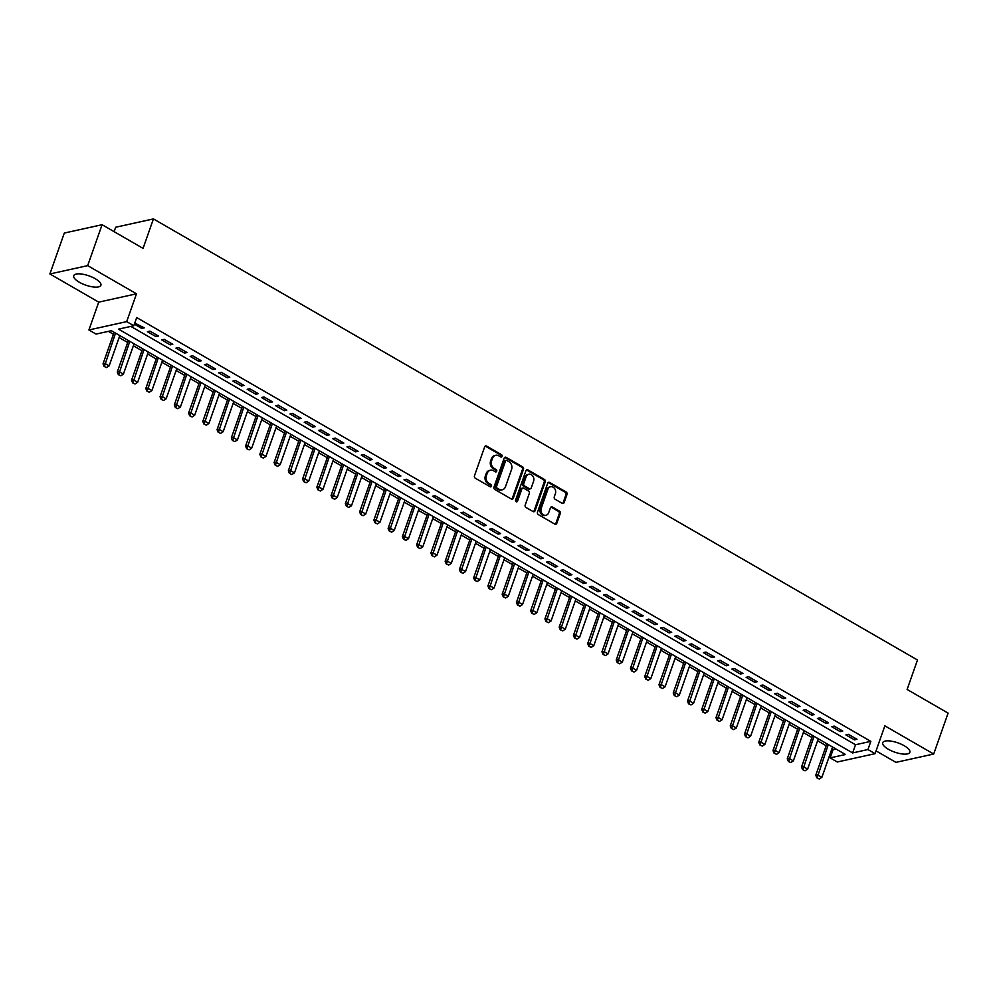 <?xml version="1.0" encoding="UTF-8"?>
<svg xmlns="http://www.w3.org/2000/svg" width="998" height="998" viewBox="0 0 998 998"><rect width="100%" height="100%" fill="white"/><g stroke="black" fill="none" stroke-linecap="round" stroke-linejoin="round"><path stroke-width="1.5" d="M502.069 456.36A1.272 1.048 77.6 0 0 501.483 454.664L486.612 446.081A1.809 1.497 77.6 0 0 484.654 446.879L474.474 475.796A1.809 1.497 77.6 0 0 475.31 478.204L490.168 486.787A1.272 1.048 77.6 0 0 490.966 484.541L489.032 483.431A5.801 4.778 77.6 0 1 486.375 475.709L487.224 473.301A5.801 4.778 77.6 0 1 490.442 470.22A5.801 4.778 77.6 0 1 493.511 470.744L495.432 471.854A1.272 1.048 77.6 0 0 496.218 469.609L494.297 468.499A5.801 4.778 77.6 0 1 491.627 460.764L492.476 458.356A5.801 4.778 77.6 0 1 495.707 455.288A5.801 4.778 77.6 0 1 498.763 455.799L500.697 456.909A1.272 1.048 77.6 0 0 502.069 456.36M500.809 456.972A1.272 1.048 77.6 0 0 500.46 454.888L485.602 446.306A1.809 1.497 77.6 0 0 485.178 446.143M490.292 486.849A1.272 1.048 77.6 0 0 489.943 484.766L488.022 483.656L489.032 483.431M495.557 471.917A1.272 1.048 77.6 0 0 495.208 469.833L493.274 468.723L494.297 468.499M904.238 745.743A14.396 4.903 -160.6 0 0 882.694 742.712A14.396 4.903 -160.6 0 0 888.32 749.249A14.396 4.903 -160.6 0 0 909.852 752.28A14.396 4.903 -160.6 0 0 904.238 745.743M95.284 278.729A14.396 4.903 -160.6 0 0 73.74 275.71A14.396 4.903 -160.6 0 0 79.353 282.247A14.396 4.903 -160.6 0 0 100.898 285.266A14.396 4.903 -160.6 0 0 95.284 278.729M562.173 503.329A1.809 1.497 77.6 0 0 564.144 502.53L567.001 494.422A1.809 1.497 77.6 0 0 566.165 492.002L549.649 482.471A1.809 1.497 77.6 0 0 547.69 483.269L537.51 512.186A1.809 1.497 77.6 0 0 538.334 514.594L554.851 524.125A1.809 1.497 77.6 0 0 556.809 523.326L560.265 513.533A1.809 1.497 77.6 0 0 559.429 511.113L552.368 507.034A1.809 1.497 77.6 0 0 550.397 507.845L548.688 512.698A4.84 3.992 77.6 0 1 545.993 515.267A4.84 3.992 77.6 0 1 541.926 513.421A4.84 3.992 77.6 0 1 541.203 508.381L547.902 489.344A4.84 3.992 77.6 0 1 550.609 486.774A4.84 3.992 77.6 0 1 554.676 488.621A4.84 3.992 77.6 0 1 555.387 493.661L554.277 496.829A1.809 1.497 77.6 0 0 555.113 499.25L562.173 503.329M867.948 749.548L875.071 753.665L837.297 761.998L830.174 757.881L845.493 754.5L111.364 330.7L96.058 334.081L88.922 329.964L126.696 321.63L133.819 325.747L118.513 329.128L852.629 752.929L867.948 749.548L870.83 741.364L136.701 317.564L133.819 325.747M102.083 224.712L87.674 265.63L49.9 273.963L64.309 233.045L102.083 224.712L143.063 248.377L153.43 218.911L917.486 660.002L907.12 689.456L948.1 713.108L933.691 754.026L884.864 725.845L875.071 753.665M49.9 273.963L98.727 302.144L136.489 293.811L87.674 265.63M136.489 293.811L126.696 321.63M523.476 469.297A1.809 1.497 77.6 0 0 522.653 466.877L506.136 457.346A1.809 1.497 77.6 0 0 504.177 458.144L493.985 487.061A1.809 1.497 77.6 0 0 494.821 489.482L511.338 499.012A1.809 1.497 77.6 0 0 513.296 498.214L523.476 469.297L522.465 469.522A1.809 1.497 77.6 0 0 521.63 467.101L505.113 457.571A1.809 1.497 77.6 0 0 504.701 457.408M527.892 469.908L544.409 479.439A1.809 1.497 77.6 0 1 545.232 481.859L535.053 510.776A1.809 1.497 77.6 0 1 533.094 511.575L526.021 507.495A1.809 1.497 77.6 0 1 525.197 505.075L529.327 493.349A1.809 1.497 77.6 0 0 528.491 490.941L523.8 488.234A1.809 1.497 77.6 0 0 521.829 489.032L517.538 501.233A1.272 1.048 77.6 0 1 515.579 500.11L525.934 470.707A1.809 1.497 77.6 0 1 527.892 469.908L526.869 470.133L543.386 479.664L544.409 479.439M876.044 750.883L895.917 762.36L933.691 754.026M134.381 324.163L141.716 328.404L144.273 327.843L134.755 323.115M158.52 336.064L149.974 331.124L147.417 331.698L155.975 336.625L158.52 336.064M172.779 344.298L164.233 339.357L161.676 339.919L170.234 344.859L172.779 344.298M187.038 352.519L178.48 347.591L175.935 348.152L184.48 353.092L187.038 352.519M201.284 360.752L192.739 355.812L190.181 356.373L198.739 361.313L201.284 360.752M215.543 368.986L206.998 364.045L204.44 364.607L212.998 369.547L215.543 368.986M229.802 377.207L221.244 372.279L218.699 372.84L227.245 377.78L229.802 377.207M244.048 385.44L235.503 380.5L232.946 381.061L241.504 386.001L244.048 385.44M258.307 393.674L249.762 388.733L247.205 389.295L255.762 394.235L258.307 393.674M272.566 401.895L264.008 396.967L261.464 397.528L270.009 402.468L272.566 401.895M286.813 410.128L278.267 405.188L275.71 405.749L284.268 410.689L286.813 410.128M301.072 418.362L292.526 413.421L289.969 413.983L298.527 418.923L301.072 418.362M315.331 426.583L306.773 421.655L304.228 422.216L312.773 427.156L315.331 426.583M329.577 434.816L321.032 429.876L318.474 430.437L327.032 435.377L329.577 434.816M343.836 443.05L335.291 438.11L332.733 438.671L341.291 443.611L343.836 443.05M358.095 451.271L349.537 446.343L346.992 446.904L355.538 451.832L358.095 451.271M372.341 459.504L363.796 454.564L361.239 455.125L369.796 460.066L372.341 459.504M386.6 467.738L378.055 462.798L375.498 463.359L384.055 468.299L386.6 467.738M400.859 475.959L392.301 471.031L389.756 471.592L398.302 476.52L400.859 475.959M415.118 484.192L406.56 479.252L404.003 479.813L412.561 484.754L415.118 484.192M429.365 492.426L420.819 487.486L418.262 488.047L426.82 492.987L429.365 492.426M443.623 500.647L435.066 495.707L432.521 496.28L441.066 501.208L443.623 500.647M457.882 508.88L449.325 503.94L446.767 504.501L455.325 509.442L457.882 508.88M472.129 517.114L463.583 512.174L461.026 512.735L469.584 517.675L472.129 517.114M486.388 525.335L477.83 520.395L475.285 520.968L483.83 525.896L486.388 525.335M500.647 533.568L492.089 528.628L489.531 529.189L498.089 534.13L500.647 533.568M514.893 541.802L506.348 536.862L503.79 537.423L512.348 542.363L514.893 541.802M529.152 550.023L520.594 545.083L518.049 545.657L526.595 550.584L529.152 550.023M543.411 558.256L534.853 553.316L532.296 553.878L540.854 558.818L543.411 558.256M557.657 566.49L549.112 561.55L546.555 562.111L555.113 567.051L557.657 566.49M571.916 574.711L563.359 569.771L560.814 570.332L569.359 575.272L571.916 574.711M586.175 582.944L577.617 578.004L575.06 578.566L583.618 583.506L586.175 582.944M600.422 591.165L591.876 586.238L589.319 586.799L597.877 591.739L600.422 591.165M614.681 599.399L606.123 594.459L603.578 595.02L612.123 599.96L614.681 599.399M628.94 607.632L620.382 602.692L617.824 603.254L626.382 608.194L628.94 607.632M643.186 615.853L634.641 610.926L632.083 611.487L640.641 616.427L643.186 615.853M657.445 624.087L648.887 619.147L646.342 619.708L654.888 624.648L657.445 624.087M671.704 632.32L663.146 627.38L660.589 627.942L669.147 632.882L671.704 632.32M685.95 640.541L677.405 635.614L674.848 636.175L683.405 641.115L685.95 640.541M700.209 648.775L691.651 643.835L689.107 644.396L697.652 649.336L700.209 648.775M714.468 657.008L705.91 652.068L703.353 652.63L711.911 657.57L714.468 657.008M728.715 665.229L720.169 660.302L717.612 660.863L726.17 665.791L728.715 665.229M742.974 673.463L734.416 668.523L731.871 669.084L740.416 674.024L742.974 673.463M757.233 681.696L748.675 676.756L746.117 677.318L754.675 682.258L757.233 681.696M771.479 689.917L762.934 684.99L760.376 685.551L768.934 690.479L771.479 689.917M785.738 698.151L777.18 693.211L774.635 693.772L783.18 698.712L785.738 698.151M799.997 706.384L791.439 701.444L788.882 702.006L797.439 706.946L799.997 706.384M814.243 714.605L805.698 709.665L803.14 710.239L811.698 715.167L814.243 714.605M828.502 722.839L819.944 717.899L817.399 718.46L825.945 723.4L828.502 722.839M842.761 731.072L834.203 726.132L831.646 726.694L840.204 731.634L842.761 731.072M130.85 326.396L855.511 744.745L870.83 741.364M845.905 734.927L854.463 739.855L857.008 739.293L848.462 734.353L845.905 734.927M108.395 331.361L113.435 334.268M119.124 337.549L127.694 342.501M133.37 345.782L141.941 350.722M147.629 354.003L156.199 358.956M161.888 362.237L170.458 367.189M176.135 370.47L184.705 375.41M190.393 378.691L198.964 383.644M204.652 386.925L213.223 391.877M218.899 395.158L227.469 400.098M233.158 403.379L241.728 408.332M247.417 411.613L255.987 416.553M261.663 419.846L270.233 424.786M275.922 428.067L284.492 433.02M290.181 436.301L298.751 441.241M304.427 444.534L312.998 449.474M318.686 452.755L327.257 457.708M332.945 460.989L341.516 465.929M347.192 469.21L355.762 474.162M361.451 477.443L370.021 482.396M375.71 485.677L384.28 490.617M389.956 493.898L398.526 498.85M404.215 502.131L412.785 507.084M418.474 510.365L427.044 515.305M432.72 518.586L441.291 523.538M446.979 526.819L455.55 531.772M461.238 535.053L469.809 539.993M475.485 543.274L484.055 548.226M489.744 551.507L498.314 556.46M504.002 559.741L512.573 564.681M518.249 567.962L526.819 572.914M532.508 576.195L541.078 581.148M546.767 584.429L555.337 589.369M561.013 592.65L569.584 597.602M575.272 600.883L583.842 605.836M589.531 609.117L598.101 614.057M603.778 617.338L612.348 622.29M618.036 625.571L626.607 630.511M632.295 633.805L640.866 638.745M646.542 642.026L655.112 646.978M660.801 650.259L669.371 655.199M675.06 658.493L683.63 663.433M689.306 666.714L697.876 671.666M703.565 674.947L712.135 679.888M717.824 683.168L726.394 688.121M732.07 691.402L740.641 696.355M746.329 699.635L754.9 704.576M760.588 707.856L769.159 712.809M774.835 716.09L783.405 721.043M789.094 724.323L797.664 729.264M803.353 732.544L811.923 737.497M817.599 740.778L826.169 745.731M831.858 749.011L833.056 749.698L836.025 749.049M153.43 218.911L115.668 227.245L114.109 231.661M833.056 749.698L830.174 757.881M98.727 302.144L88.922 329.964M855.511 744.745L852.629 752.929M141.716 328.404L142.315 326.708M155.975 336.625L156.574 334.941M170.234 344.859L170.82 343.162M184.48 353.092L185.079 351.396M198.739 361.313L199.338 359.629M212.998 369.547L213.584 367.85M227.245 377.78L227.843 376.084M241.504 386.001L242.102 384.317M255.762 394.235L256.349 392.538M270.009 402.468L270.608 400.772M284.268 410.689L284.867 409.005M298.527 418.923L299.113 417.226M312.773 427.156L313.372 425.46M327.032 435.377L327.631 433.693M341.291 443.611L341.877 441.914M355.538 451.832L356.136 450.148M369.796 460.066L370.395 458.369M384.055 468.299L384.642 466.602M398.302 476.52L398.901 474.836M412.561 484.754L413.16 483.057M426.82 492.987L427.406 491.29M441.066 501.208L441.665 499.524M455.325 509.442L455.924 507.745M469.584 517.675L470.17 515.978M483.83 525.896L484.429 524.212M498.089 534.13L498.688 532.433M512.348 542.363L512.935 540.667M526.595 550.584L527.194 548.9M540.854 558.818L541.452 557.121M555.113 567.051L555.699 565.355M569.359 575.272L569.958 573.588M583.618 583.506L584.217 581.809M597.877 591.739L598.463 590.043M612.123 599.96L612.722 598.276M626.382 608.194L626.981 606.497M640.641 616.427L641.227 614.731M654.888 624.648L655.486 622.964M669.147 632.882L669.745 631.185M683.405 641.115L683.992 639.419M697.652 649.336L698.251 647.652M711.911 657.57L712.51 655.873M726.17 665.791L726.756 664.107M740.416 674.024L741.015 672.328M754.675 682.258L755.274 680.561M768.934 690.479L769.52 688.795M783.18 698.712L783.779 697.016M797.439 706.946L798.038 705.249M811.698 715.167L812.285 713.483M825.945 723.4L826.544 721.704M840.204 731.634L840.803 729.937M854.463 739.855L855.049 738.171M495.707 455.288L494.684 455.512A5.801 4.778 77.6 0 0 491.465 458.581L492.476 458.356M493.274 468.723A5.801 4.778 77.6 0 1 490.617 460.989L491.465 458.581M490.442 470.22L489.432 470.445A5.801 4.778 77.6 0 0 486.201 473.526L487.224 473.301M488.022 483.656A5.801 4.778 77.6 0 1 485.352 475.934L486.201 473.526M511.749 499.175A1.809 1.497 77.6 0 0 512.273 498.439L522.465 469.522M506.884 460.49A1.272 1.048 77.6 0 0 505.512 461.051L496.567 486.425A1.272 1.048 77.6 0 0 497.154 488.122L499.187 489.294A5.801 4.778 77.6 0 0 502.244 489.806A5.801 4.778 77.6 0 0 505.475 486.737L511.575 469.384A5.801 4.778 77.6 0 0 508.918 461.662L506.884 460.49M506.211 460.377L505.188 460.602A1.272 1.048 77.6 0 0 504.489 461.276L505.512 461.051M502.244 489.806L501.221 490.03A5.801 4.778 77.6 0 1 498.164 489.519L496.131 488.346A1.272 1.048 77.6 0 1 495.544 486.65L504.489 461.276M533.506 511.737A1.809 1.497 77.6 0 0 534.03 511.001L544.222 482.084A1.809 1.497 77.6 0 0 543.386 479.664M522.84 488.072L521.829 488.296A1.809 1.497 77.6 0 0 520.819 489.257L516.515 501.458L517.538 501.233M533.606 481.186A4.84 3.992 77.6 0 0 532.882 476.146A4.84 3.992 77.6 0 0 528.815 474.287A4.84 3.992 77.6 0 0 526.121 476.857L523.763 483.568A1.809 1.497 77.6 0 0 524.586 485.976L529.277 488.683A1.809 1.497 77.6 0 0 531.248 487.885L533.606 481.186M528.815 474.287L527.792 474.512A4.84 3.992 77.6 0 0 525.098 477.081L526.121 476.857M530.237 488.845L529.214 489.07A1.809 1.497 77.6 0 1 528.254 488.908L523.576 486.201A1.809 1.497 77.6 0 1 522.74 483.793L525.098 477.081M550.609 486.774L549.586 486.999A4.84 3.992 77.6 0 0 546.892 489.569L547.902 489.344M545.993 515.267L544.97 515.492A4.84 3.992 77.6 0 1 540.904 513.646A4.84 3.992 77.6 0 1 540.18 508.606L546.892 489.569M555.275 524.299A1.809 1.497 77.6 0 0 555.799 523.563L559.242 513.758A1.809 1.497 77.6 0 0 558.406 511.35L551.345 507.271A1.809 1.497 77.6 0 0 550.921 507.096M562.598 503.491A1.809 1.497 77.6 0 0 563.121 502.755L565.978 494.646A1.809 1.497 77.6 0 0 565.142 492.226L548.626 482.695A1.809 1.497 77.6 0 0 548.214 482.533M114.134 332.297L103.031 363.821L104.865 363.409L109.144 365.879L119.81 335.577M104.116 366.391L106.561 367.563L104.116 366.391L103.031 363.821M115.531 333.107L104.416 366.328M109.144 365.879L106.561 367.563M128.38 340.53L117.277 372.042L119.124 371.643L123.39 374.113L134.069 343.811M118.363 374.624L120.808 375.784L118.363 374.624L117.277 372.042M129.79 341.341L118.675 374.549M123.39 374.113L120.808 375.784M142.639 348.751L131.536 380.275L133.37 379.864L137.649 382.334L148.328 352.032M132.622 382.845L135.067 384.018L132.622 382.845L131.536 380.275M144.049 349.562L132.934 382.783M137.649 382.334L135.067 384.018M156.898 356.985L145.795 388.509L147.629 388.097L151.908 390.567L162.574 360.266M146.881 391.079L149.326 392.251L146.881 391.079L145.795 388.509M158.295 357.795L147.18 391.016M151.908 390.567L149.326 392.251M171.145 365.218L160.042 396.73L161.888 396.331L166.155 398.801L176.833 368.499M161.127 399.312L163.572 400.472L161.127 399.312L160.042 396.73M172.554 366.029L161.439 399.237M166.155 398.801L163.572 400.472M185.403 373.439L174.301 404.963L176.135 404.552L180.413 407.022L191.092 376.72M175.386 407.533L177.831 408.706L175.386 407.533L174.301 404.963M186.813 374.25L175.698 407.471M180.413 407.022L177.831 408.706M199.662 381.673L188.56 413.197L190.393 412.785L194.672 415.255L205.339 384.954M189.645 415.767L192.09 416.939L189.645 415.767L188.56 413.197M201.06 382.484L189.944 415.704M194.672 415.255L192.09 416.939M213.909 389.906L202.806 421.418L204.652 421.019L208.919 423.489L219.597 393.187M203.891 424L206.337 425.16L203.891 424L202.806 421.418M215.319 390.717L204.203 423.925M208.919 423.489L206.337 425.16M228.168 398.127L217.065 429.651L218.899 429.24L223.178 431.71L233.856 401.408M218.15 432.221L220.595 433.394L218.15 432.221L217.065 429.651M229.577 398.938L218.462 432.159M223.178 431.71L220.595 433.394M242.427 406.361L231.324 437.885L233.158 437.473L237.437 439.943L248.103 409.642M232.409 440.455L234.854 441.627L232.409 440.455L231.324 437.885M243.824 407.172L232.709 440.392M237.437 439.943L234.854 441.627M256.673 414.582L245.57 446.106L247.417 445.707L251.683 448.177L262.362 417.875M246.656 448.688L249.101 449.849L246.656 448.688L245.57 446.106M258.083 415.405L246.968 448.613M251.683 448.177L249.101 449.849M270.932 422.815L259.829 454.339L261.663 453.928L265.942 456.398L276.621 426.096M260.915 456.909L263.36 458.082L260.915 456.909L259.829 454.339M272.342 423.626L261.227 456.847M265.942 456.398L263.36 458.082M285.191 431.049L274.088 462.573L275.922 462.161L280.201 464.631L290.867 434.33M275.174 465.143L277.619 466.316L275.174 465.143L274.088 462.573M286.588 431.86L275.473 465.08M280.201 464.631L277.619 466.316M299.437 439.27L288.335 470.794L290.181 470.395L294.46 472.865L305.126 442.563M289.42 473.376L291.865 474.537L289.42 473.376L288.335 470.794M300.847 440.093L289.732 473.301M294.46 472.865L291.865 474.537M313.696 447.503L302.594 479.028L304.427 478.616L308.706 481.086L319.385 450.784M303.679 481.597L306.124 482.77L303.679 481.597L302.594 479.028M315.106 448.314L303.991 481.535M308.706 481.086L306.124 482.77M327.955 455.737L316.853 487.249L318.686 486.849L322.965 489.319L333.631 459.018M317.938 489.831L320.383 491.004L317.938 489.831L316.853 487.249M329.352 456.548L318.237 489.769M322.965 489.319L320.383 491.004M342.202 463.958L331.099 495.482L332.945 495.083L337.224 497.553L347.89 467.239M332.184 498.064L334.629 499.225L332.184 498.064L331.099 495.482M343.611 464.781L332.496 497.99M337.224 497.553L334.629 499.225M356.461 472.191L345.358 503.716L347.192 503.304L351.471 505.774L362.149 475.472M346.443 506.285L348.888 507.458L346.443 506.285L345.358 503.716M357.87 473.002L346.755 506.223M351.471 505.774L348.888 507.458M370.72 480.425L359.617 511.937L361.451 511.537L365.73 514.007L376.396 483.706M360.702 514.519L363.147 515.679L360.702 514.519L359.617 511.937M372.117 481.236L361.002 514.457M365.73 514.007L363.147 515.679M384.966 488.646L373.863 520.17L375.71 519.771L379.989 522.241L390.655 491.927M374.949 522.752L377.394 523.913L374.949 522.752L373.863 520.17M386.376 489.469L375.26 522.678M379.989 522.241L377.394 523.913M399.225 496.879L388.122 528.404L389.956 527.992L394.235 530.462L404.914 500.16M389.208 530.973L391.653 532.146L389.208 530.973L388.122 528.404M400.635 497.69L389.519 530.911M394.235 530.462L391.653 532.146M413.484 505.113L402.381 536.625L404.215 536.225L408.494 538.695L419.16 508.394M403.466 539.207L405.912 540.367L403.466 539.207L402.381 536.625M414.881 505.924L403.766 539.132M408.494 538.695L405.912 540.367M427.73 513.334L416.628 544.858L418.474 544.459L422.753 546.916L433.419 516.615M417.713 547.44L420.158 548.601L417.713 547.44L416.628 544.858M429.14 514.157L418.025 547.366M422.753 546.916L420.158 548.601M441.989 521.567L430.887 553.092L432.72 552.68L436.999 555.15L447.678 524.848M431.972 555.661L434.417 556.834L431.972 555.661L430.887 553.092M443.399 522.378L432.284 555.599M436.999 555.15L434.417 556.834M456.248 529.801L445.145 561.313L446.979 560.913L451.258 563.383L461.924 533.082M446.231 563.895L448.676 565.055L446.231 563.895L445.145 561.313M457.645 530.612L446.53 563.82M451.258 563.383L448.676 565.055M470.495 538.022L459.392 569.546L461.238 569.147L465.517 571.605L476.183 541.303M460.477 572.128L462.922 573.289L460.477 572.128L459.392 569.546M471.904 538.833L460.789 572.054M465.517 571.605L462.922 573.289M484.754 546.255L473.651 577.78L475.485 577.368L479.764 579.838L490.442 549.536M474.736 580.349L477.181 581.522L474.736 580.349L473.651 577.78M486.163 547.066L475.048 580.287M479.764 579.838L477.181 581.522M499.012 554.489L487.91 586.001L489.744 585.601L494.022 588.072L504.689 557.77M488.995 588.583L491.44 589.743L488.995 588.583L487.91 586.001M500.41 555.3L489.294 588.508M494.022 588.072L491.44 589.743M513.259 562.71L502.156 594.234L504.002 593.835L508.281 596.293L518.948 565.991M503.241 596.804L505.687 597.977L503.241 596.804L502.156 594.234M514.669 563.521L503.553 596.742M508.281 596.293L505.687 597.977M527.518 570.943L516.415 602.468L518.249 602.056L522.528 604.526L533.206 574.224M517.5 605.038L519.946 606.21L517.5 605.038L516.415 602.468M528.928 571.754L517.812 604.975M522.528 604.526L519.946 606.21M541.777 579.177L530.674 610.689L532.508 610.289L536.787 612.76L547.453 582.458M531.759 613.271L534.204 614.431L531.759 613.271L530.674 610.689M543.174 579.988L532.059 613.196M536.787 612.76L534.204 614.431M556.023 587.398L544.92 618.922L546.767 618.511L551.046 620.981L561.712 590.679M546.006 621.492L548.451 622.665L546.006 621.492L544.92 618.922M557.433 588.209L546.318 621.43M551.046 620.981L548.451 622.665M570.282 595.631L559.179 627.156L561.013 626.744L565.292 629.214L575.971 598.912M560.265 629.726L562.71 630.898L560.265 629.726L559.179 627.156M571.692 596.442L560.577 629.663M565.292 629.214L562.71 630.898M584.541 603.865L573.438 635.377L575.272 634.978L579.551 637.448L590.217 607.146M574.524 637.959L576.969 639.119L574.524 637.959L573.438 635.377M585.938 604.676L574.823 637.884M579.551 637.448L576.969 639.119M598.788 612.086L587.685 643.61L589.531 643.199L593.81 645.669L604.476 615.367M588.77 646.18L591.215 647.353L588.77 646.18L587.685 643.61M600.197 612.897L589.082 646.118M593.81 645.669L591.215 647.353M613.046 620.319L601.944 651.844L603.778 651.432L608.056 653.902L618.735 623.6M603.029 654.414L605.474 655.586L603.029 654.414L601.944 651.844M614.456 621.13L603.341 654.351M608.056 653.902L605.474 655.586M627.305 628.553L616.203 660.065L618.036 659.666L622.315 662.136L632.981 631.834M617.288 662.647L619.733 663.807L617.288 662.647L616.203 660.065M628.715 629.364L617.587 662.572M622.315 662.136L619.733 663.807M641.552 636.774L630.449 668.298L632.295 667.887L636.574 670.357L647.24 640.055M631.534 670.868L633.98 672.041L631.534 670.868L630.449 668.298M642.962 637.585L631.846 670.806M636.574 670.357L633.98 672.041M655.811 645.007L644.708 676.532L646.542 676.12L650.821 678.59L661.499 648.288M645.793 679.102L648.238 680.274L645.793 679.102L644.708 676.532M657.22 645.818L646.105 679.039M650.821 678.59L648.238 680.274M670.07 653.228L658.967 684.753L660.801 684.354L665.08 686.824L675.746 656.522M660.052 687.335L662.497 688.495L660.052 687.335L658.967 684.753M671.479 654.052L660.352 687.26M665.08 686.824L662.497 688.495M684.316 661.462L673.213 692.986L675.06 692.575L679.339 695.045L690.005 664.743M674.311 695.556L676.744 696.729L674.311 695.556L673.213 692.986M685.726 662.273L674.611 695.494M679.339 695.045L676.744 696.729M698.575 669.695L687.472 701.22L689.306 700.808L693.585 703.278L704.264 672.976M688.558 703.79L691.003 704.962L688.558 703.79L687.472 701.22M699.985 670.506L688.87 703.727M693.585 703.278L691.003 704.962M712.834 677.916L701.731 709.441L703.565 709.042L707.844 711.512L718.51 681.21M702.817 712.023L705.262 713.183L702.817 712.023L701.731 709.441M714.244 678.74L703.116 711.948M707.844 711.512L705.262 713.183M727.08 686.15L715.978 717.674L717.824 717.263L722.103 719.733L732.769 689.431M717.075 720.244L719.508 721.417L717.075 720.244L715.978 717.674M728.49 686.961L717.375 720.182M722.103 719.733L719.508 721.417M741.339 694.383L730.237 725.895L732.07 725.496L736.349 727.966L747.028 697.664M731.322 728.478L733.767 729.638L731.322 728.478L730.237 725.895M742.749 695.194L731.634 728.415M736.349 727.966L733.767 729.638M755.598 702.604L744.496 734.129L746.329 733.73L750.608 736.2L761.274 705.885M745.581 736.711L748.026 737.871L745.581 736.711L744.496 734.129M757.008 703.428L745.88 736.636M750.608 736.2L748.026 737.871M769.845 710.838L758.754 742.362L760.588 741.951L764.867 744.421L775.533 714.119M759.84 744.932L762.272 746.105L759.84 744.932L758.754 742.362M771.254 711.649L760.139 744.87M764.867 744.421L762.272 746.105M784.104 719.071L773.001 750.583L774.835 750.184L779.114 752.654L789.792 722.352M774.086 753.166L776.531 754.326L774.086 753.166L773.001 750.583M785.513 719.882L774.398 753.091M779.114 752.654L776.531 754.326M798.363 727.293L787.26 758.817L789.094 758.418L793.373 760.875L804.039 730.573M788.345 761.399L790.79 762.559L788.345 761.399L787.26 758.817M799.772 728.116L788.645 761.324M793.373 760.875L790.79 762.559M812.609 735.526L801.519 767.05L803.353 766.639L807.631 769.109L818.298 738.807M802.604 769.62L805.037 770.793L802.604 769.62L801.519 767.05M814.019 736.337L802.903 769.558M807.631 769.109L805.037 770.793M826.868 743.76L815.765 775.271L817.599 774.872L821.878 777.342L832.557 747.04M816.851 777.854L819.296 779.014L816.851 777.854L815.765 775.271M828.278 744.57L817.162 777.779M821.878 777.342L819.296 779.014M500.46 454.888L501.483 454.664M489.943 484.766L490.966 484.541M495.208 469.833L496.218 469.609M490.617 460.989L491.627 460.764M485.352 475.934L486.375 475.709M485.602 446.306L486.612 446.081M512.273 498.439L513.296 498.214M505.113 457.571L506.136 457.346M521.63 467.101L522.653 466.877M495.544 486.65L496.567 486.425M496.131 488.346L497.154 488.122M498.164 489.519L499.187 489.294M544.222 482.084L545.232 481.859M534.03 511.001L535.053 510.776M520.819 489.257L521.829 489.032M522.74 483.793L523.763 483.568M523.576 486.201L524.586 485.976M528.254 488.908L529.277 488.683M540.18 508.606L541.203 508.381M551.345 507.271L552.368 507.034M558.406 511.35L559.429 511.113M559.242 513.758L560.265 513.533M555.799 523.563L556.809 523.326M548.626 482.695L549.649 482.471M565.142 492.226L566.165 492.002M565.978 494.646L567.001 494.422M563.121 502.755L564.144 502.53"/></g></svg>
